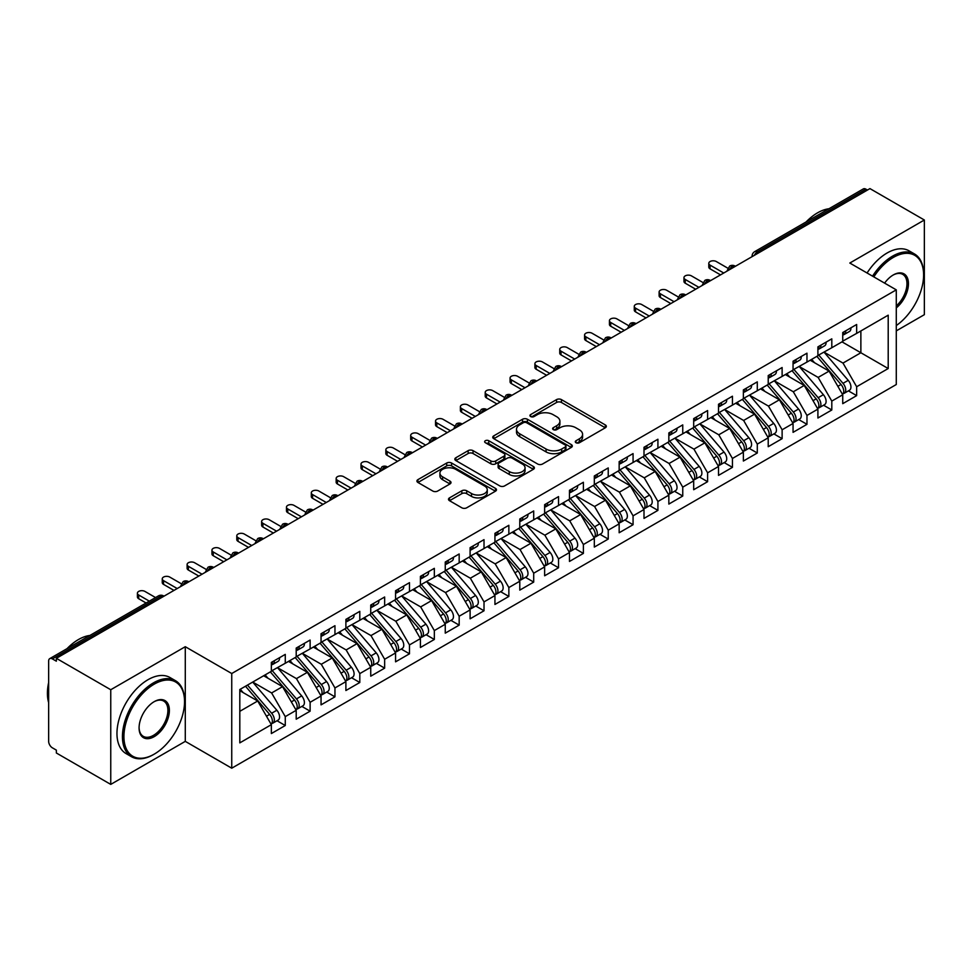 <?xml version="1.0" encoding="UTF-8"?>
<svg xmlns="http://www.w3.org/2000/svg" width="973" height="973" viewBox="0 0 973 973"><rect width="100%" height="100%" fill="white"/><g stroke="black" fill="none" stroke-linecap="round" stroke-linejoin="round"><path stroke-width="1.46" d="M576.004 442.727A2.408 1.399 0 0 0 579.422 442.727L605.328 427.767A3.454 1.995 0 0 0 606.337 426.356A3.454 1.995 0 0 0 605.328 424.946L561.433 399.611A3.454 1.995 0 0 0 556.556 399.611L530.65 414.571A2.408 1.399 0 0 0 529.944 415.556A2.408 1.399 0 0 0 530.65 416.541A2.408 1.399 0 0 0 534.068 416.541L537.412 414.607A11.031 6.373 0 0 1 553.017 414.607L556.678 416.712A11.031 6.373 0 0 1 559.913 421.224A11.031 6.373 0 0 1 556.678 425.724L553.321 427.658A2.408 1.399 0 0 0 552.615 428.643A2.408 1.399 0 0 0 553.321 429.628A2.408 1.399 0 0 0 556.738 429.628L560.095 427.694A11.031 6.373 0 0 1 575.7 427.694L579.361 429.811A11.031 6.373 0 0 1 582.584 434.311A11.031 6.373 0 0 1 579.361 438.823L576.004 440.757A2.408 1.399 0 0 0 575.298 441.742A2.408 1.399 0 0 0 576.004 442.727L576.004 440.757M449.514 497.872A3.454 1.995 0 0 0 448.492 499.283A3.454 1.995 0 0 0 449.514 500.694L461.822 507.797A3.454 1.995 0 0 0 466.699 507.797L495.476 491.183A3.454 1.995 0 0 0 496.485 489.784A3.454 1.995 0 0 0 495.476 488.373L451.581 463.026A3.454 1.995 0 0 0 446.704 463.026L417.928 479.64A3.454 1.995 0 0 0 416.918 481.051A3.454 1.995 0 0 0 417.928 482.462L432.803 491.049A3.454 1.995 0 0 0 437.68 491.049L450 483.934A3.454 1.995 0 0 0 451.01 482.535A3.454 1.995 0 0 0 450 481.124L442.618 476.867A9.219 5.327 0 0 1 439.918 473.097A9.219 5.327 0 0 1 445.61 468.183A9.219 5.327 0 0 1 455.668 469.327L484.566 486.014A9.219 5.327 0 0 1 487.266 489.784A9.219 5.327 0 0 1 481.562 494.698A9.219 5.327 0 0 1 471.516 493.542L466.699 490.769A3.454 1.995 0 0 0 461.822 490.769L449.514 497.872L449.514 500.694M896.279 330.881L924.35 314.68L924.35 220.007L869.947 188.604L56.349 658.32L56.349 661.19L52.372 658.903A5.266 3.041 -120 0 0 49.745 658.636A5.266 3.041 -120 0 0 48.65 661.056L48.65 741.365A5.266 3.041 -120 0 0 52.372 747.823L56.349 750.122L56.349 752.993L110.752 784.396L185.284 741.365L231.744 768.196L231.744 673.523L185.284 646.704L110.752 689.735L56.349 658.32M924.35 220.007L849.818 263.038L896.279 289.857L231.744 673.523M537.655 464.012A3.454 1.995 0 0 0 542.533 464.012L571.309 447.41A3.454 1.995 0 0 0 572.319 445.999A3.454 1.995 0 0 0 571.309 444.588L527.415 419.254A3.454 1.995 0 0 0 522.537 419.254L493.761 435.855A3.454 1.995 0 0 0 492.752 437.266A3.454 1.995 0 0 0 493.761 438.677L537.655 464.012M486.318 443.25A2.408 1.399 0 0 1 488.762 443.591L488.762 440.72L533.386 466.481A3.454 1.995 0 0 1 534.396 467.891A3.454 1.995 0 0 1 533.386 469.302L504.622 485.904A3.454 1.995 0 0 1 499.745 485.904L455.851 460.57L455.851 457.748A3.454 1.995 0 0 0 454.841 459.159A3.454 1.995 0 0 0 455.851 460.57M455.851 457.748L468.159 450.645A3.454 1.995 0 0 1 473.036 450.645L490.842 460.922A3.454 1.995 0 0 0 495.719 460.922L503.88 456.203A3.454 1.995 0 0 0 504.89 454.792A3.454 1.995 0 0 0 503.88 453.394L485.357 442.691A2.408 1.399 0 0 1 484.651 441.706A2.408 1.399 0 0 1 486.135 440.416A2.408 1.399 0 0 1 488.762 440.72M231.744 768.196L896.279 384.53L896.279 289.857M841.998 341.851L888.203 368.536L888.203 315.179L856.654 333.386L856.654 324.496L842.74 332.535L842.74 341.426L831.806 347.738L831.806 338.847L817.904 346.875L817.904 355.765L806.97 362.078L806.97 353.187L793.056 361.214L793.056 370.105L782.122 376.417L782.122 367.526L768.22 375.554L768.22 384.457L757.286 390.757L757.286 381.866L743.372 389.905L743.372 398.796L732.438 405.109L732.438 396.218L718.524 404.245L718.524 413.136L707.602 419.448L707.602 410.557L693.688 418.585L693.688 427.475L682.754 433.788L682.754 424.897L668.84 432.924L668.84 441.827L657.918 448.127L657.918 439.237L644.004 447.276L644.004 456.167L633.07 462.479L633.07 453.588L619.156 461.616L619.156 470.506L608.234 476.819L608.234 467.928L594.321 475.955L594.321 484.846L583.386 491.158L583.386 482.267L569.473 490.295L569.473 499.198L558.538 505.498L558.538 496.607L544.637 504.646L544.637 513.537L533.703 519.85L533.703 510.959L519.789 518.986L519.789 527.877L508.855 534.189L508.855 525.298L494.941 533.326L494.941 542.216L484.019 548.529L484.019 539.638L470.105 547.665L470.105 556.568L459.171 562.88L459.171 553.978L445.257 562.017L445.257 570.908L434.335 577.22L434.335 568.329L420.421 576.357L420.421 585.247L409.487 591.56L409.487 582.669L395.573 590.696L395.573 599.587L384.651 605.899L384.651 597.008L370.737 605.048L370.737 613.939L359.803 620.251L359.803 611.348L345.889 619.387L345.889 628.278L334.955 634.591L334.955 625.7L321.054 633.727L321.054 642.618L310.119 648.93L310.119 640.039L296.206 648.067L296.206 656.957L285.271 663.27L285.271 654.379L271.358 662.418L271.358 671.309L239.808 689.516L239.808 742.873L271.358 724.666L257.699 700.998L239.808 690.672M888.203 368.536L856.654 386.743L842.995 363.087L824.107 352.177M848.395 390.866L856.654 395.634L856.654 386.743M856.654 395.634L842.74 403.673L842.74 394.783L831.806 401.095L818.147 377.427L799.271 366.529L823.389 394.697L818.171 397.702A7.03 4.062 60 0 1 820.884 404.379A7.03 4.062 60 0 1 819.424 407.602A7.03 4.062 60 0 1 818.293 407.918M823.559 405.218L831.806 409.986L831.806 401.095M831.806 409.986L817.904 418.013L817.904 409.122L806.97 415.435L793.311 391.766L774.423 380.869M798.711 419.558L806.97 424.325L806.97 415.435M806.97 424.325L793.056 432.353L793.056 423.462L782.122 429.774L768.463 406.106L749.587 395.208L773.705 423.377L768.488 426.393A7.03 4.062 60 0 1 771.2 433.07A7.03 4.062 60 0 1 769.74 436.281A7.03 4.062 60 0 1 768.609 436.609M773.863 433.897L782.122 438.665L782.122 429.774M782.122 438.665L768.22 446.704L768.22 437.801L757.286 444.114L743.615 420.458L724.739 409.548M749.028 448.249L757.286 453.004L757.286 444.114M757.286 453.004L743.372 461.044L743.372 452.153L732.438 458.465L718.779 434.797L699.903 423.9L724.009 452.068L718.804 455.072A7.03 4.062 60 0 1 721.516 461.749A7.03 4.062 60 0 1 720.056 464.972A7.03 4.062 60 0 1 718.913 465.301M724.18 462.589L732.438 467.356L732.438 458.465M732.438 467.356L718.524 475.383L718.524 466.493L707.602 472.805L693.931 449.137L675.055 438.239M699.344 476.928L707.602 481.696L707.602 472.805M707.602 481.696L693.688 489.723L693.688 480.832L682.754 487.145L669.096 463.476L650.207 452.579M674.496 491.268L682.754 496.035L682.754 487.145M682.754 496.035L668.84 504.075L668.84 495.172L657.918 501.484L644.248 477.828L625.371 466.918M649.66 505.619L657.918 510.387L657.918 501.484M657.918 510.387L644.004 518.414L644.004 509.524L633.07 515.836L619.412 492.168L600.523 481.27L624.642 509.438L619.424 512.443A7.03 4.062 60 0 1 622.136 519.12A7.03 4.062 60 0 1 620.689 522.343A7.03 4.062 60 0 1 619.546 522.671M624.812 519.959L633.07 524.727L633.07 515.836M633.07 524.727L619.156 532.754L619.156 523.863L608.234 530.176L594.564 506.507L575.688 495.61M599.976 534.299L608.234 539.066L608.234 530.176M608.234 539.066L594.321 547.094L594.321 538.203L583.386 544.515L569.728 520.847L550.84 509.949L574.958 538.118L569.74 541.134A7.03 4.062 60 0 1 572.452 547.811A7.03 4.062 60 0 1 571.005 551.022A7.03 4.062 60 0 1 569.862 551.35M575.128 548.638L583.386 553.406L583.386 544.515M583.386 553.406L569.473 561.445L569.473 552.555L558.538 558.855L544.88 535.199L526.004 524.289M550.292 562.99L558.538 567.758L558.538 558.855M558.538 567.758L544.637 575.785L544.637 566.894L533.703 573.206L520.032 549.538L501.156 538.641M525.444 577.33L533.703 582.097L533.703 573.206M533.703 582.097L519.789 590.125L519.789 581.234L508.855 587.546L495.196 563.878L476.32 552.98M500.596 591.669L508.855 596.437L508.855 587.546M508.855 596.437L494.941 604.464L494.941 595.573L484.019 601.886L470.348 578.217L451.472 567.32M475.761 606.009L484.019 610.776L484.019 601.886M484.019 610.776L470.105 618.816L470.105 609.925L459.171 616.225L445.512 592.569L426.624 581.659L450.742 609.828L445.525 612.844A7.03 4.062 60 0 1 448.237 619.521A7.03 4.062 60 0 1 446.789 622.744A7.03 4.062 60 0 1 445.646 623.061M450.913 620.36L459.171 625.128L459.171 616.225M459.171 625.128L445.257 633.155L445.257 624.265L434.335 630.577L420.664 606.909L401.788 596.011M426.077 634.7L434.335 639.468L434.335 630.577M434.335 639.468L420.421 647.495L420.421 638.604L409.487 644.917L395.829 621.248L376.94 610.351L401.058 638.519L395.841 641.535A7.03 4.062 60 0 1 398.553 648.213A7.03 4.062 60 0 1 397.106 651.424A7.03 4.062 60 0 1 395.962 651.752M401.229 649.04L409.487 653.807L409.487 644.917M409.487 653.807L395.573 661.835L395.573 652.944L384.651 659.256L370.981 635.588L352.104 624.69M376.393 663.379L384.651 668.147L384.651 659.256M384.651 668.147L370.737 676.186L370.737 667.296L359.803 673.596L346.145 649.94L327.256 639.03M351.545 677.731L359.803 682.499L359.803 673.596M359.803 682.499L345.889 690.526L345.889 681.635L334.955 687.947L321.297 664.279L302.421 653.382M326.709 692.071L334.955 696.838L334.955 687.947M334.955 696.838L321.054 704.866L321.054 695.975L310.119 702.287L296.449 678.619L277.573 667.721L301.691 695.89L296.473 698.906A7.03 4.062 60 0 1 299.185 705.583A7.03 4.062 60 0 1 297.726 708.794A7.03 4.062 60 0 1 296.595 709.122M301.861 706.41L310.119 711.178L310.119 702.287M310.119 711.178L296.206 719.205L296.206 710.314L285.271 716.627L271.613 692.958L252.737 682.061M277.013 720.75L285.271 725.517L285.271 716.627M285.271 725.517L271.358 733.557L271.358 724.666M271.358 671.017L285.271 663.27M239.808 711.324L257.699 700.998M296.206 656.678L310.119 648.93M271.613 692.958L282.547 686.658L263.659 675.749M296.206 710.314L282.547 686.658M321.054 642.338L334.955 634.591M296.449 678.619L307.383 672.307L288.507 661.409M321.054 695.975L307.383 672.307M345.889 627.986L359.803 620.251M321.297 664.279L332.231 657.967L313.342 647.069M345.889 681.635L332.231 657.967M370.737 613.647L384.651 605.899M346.145 649.94L357.067 643.627L338.19 632.73M370.737 667.296L357.067 643.627M395.573 599.307L409.487 591.56M370.981 635.588L381.915 629.288L363.026 618.378M395.573 652.944L381.915 629.288M420.421 584.968L434.335 577.22M395.829 621.248L406.75 614.936L387.874 604.038M420.421 638.604L406.75 614.936M445.257 570.616L459.171 562.88M420.664 606.909L431.598 600.596L412.722 589.699M445.257 624.265L431.598 600.596M470.105 556.276L484.019 548.529M445.512 592.569L456.446 586.257L437.558 575.347M470.105 609.925L456.446 586.257M494.941 541.937L508.855 534.189M470.348 578.217L481.282 571.905L462.406 561.007M494.941 595.573L481.282 571.905M519.789 527.597L533.703 519.85M495.196 563.878L506.13 557.565L487.242 546.668M519.789 581.234L506.13 557.565M544.637 513.245L558.538 505.498M520.032 549.538L530.966 543.226L512.09 532.328M544.637 566.894L530.966 543.226M569.473 498.906L583.386 491.158M544.88 535.199L555.814 528.886L536.926 517.977M569.473 552.555L555.814 528.886M594.321 484.566L608.234 476.819M569.728 520.847L580.65 514.535L561.774 503.637M594.321 538.203L580.65 514.535M619.156 470.227L633.07 462.479M594.564 506.507L605.498 500.195L586.61 489.297M619.156 523.863L605.498 500.195M644.004 455.875L657.918 448.127M619.412 492.168L630.334 485.855L611.458 474.958M644.004 509.524L630.334 485.855M668.84 441.535L682.754 433.788M644.248 477.828L655.182 471.516L636.306 460.606M668.84 495.172L655.182 471.516M693.688 427.196L707.602 419.448M669.096 463.476L680.018 457.164L661.141 446.266M693.688 480.832L680.018 457.164M718.524 412.856L732.438 405.109M693.931 449.137L704.866 442.824L685.989 431.927M718.524 466.493L704.866 442.824M743.372 398.504L757.286 390.757M718.779 434.797L729.714 428.485L710.825 417.587M743.372 452.153L729.714 428.485M768.22 384.165L782.122 376.417M743.615 420.458L754.549 414.145L735.673 403.236M768.22 437.801L754.549 414.145M793.056 369.825L806.97 362.078M768.463 406.106L779.397 399.794L760.509 388.896M793.056 423.462L779.397 399.794M817.904 355.473L831.806 347.738M793.311 391.766L804.233 385.454L785.357 374.556M817.904 409.122L804.233 385.454M867.466 190.039L865.97 189.176L757.347 251.885L758.831 252.749M754.367 255.327A5.266 3.041 120 0 1 757.347 251.885A5.266 3.041 60 0 0 754.707 251.63L863.331 188.908A5.266 3.041 60 0 1 865.97 189.176M842.74 341.134L856.654 333.386M842.995 363.087L860.874 352.749L860.874 330.954L888.203 315.179M818.147 377.427L829.081 371.114L810.193 360.217M842.74 394.783L829.081 371.114M110.752 689.735L110.752 784.396M185.284 741.365L185.284 646.704M733.873 267.161L732.377 266.298A5.266 3.041 -120 0 0 729.75 266.043A5.266 3.041 -120 0 0 729.677 266.079L727.232 270.53A5.266 3.041 0 0 0 727.281 270.968L727.232 270.53M709.025 281.501L707.541 280.65A5.266 3.041 -120 0 0 704.902 280.382A5.266 3.041 -120 0 0 704.841 280.419L702.384 284.87A5.266 3.041 0 0 0 702.445 285.308M684.189 295.853L682.693 294.989A5.266 3.041 -120 0 0 680.054 294.722A5.266 3.041 -120 0 0 679.993 294.77L677.549 299.222A5.266 3.041 0 0 0 677.597 299.648M659.341 310.192L657.857 309.329A5.266 3.041 -120 0 0 655.218 309.073A5.266 3.041 -120 0 0 655.157 309.11L652.701 313.561A5.266 3.041 0 0 0 652.761 313.999M634.505 324.532L633.009 323.668A5.266 3.041 -120 0 0 630.37 323.413A5.266 3.041 -120 0 0 630.309 323.45L627.865 327.901A5.266 3.041 0 0 0 627.913 328.339M609.657 338.872L608.161 338.02A5.266 3.041 -120 0 0 605.534 337.753A5.266 3.041 -120 0 0 605.474 337.789L603.017 342.241A5.266 3.041 0 0 0 603.078 342.678M584.809 353.223L583.326 352.36A5.266 3.041 -120 0 0 580.686 352.092A5.266 3.041 -120 0 0 580.626 352.141L578.181 356.592A5.266 3.041 0 0 0 578.23 357.018L578.181 356.592M559.974 367.563L558.478 366.699A5.266 3.041 -120 0 0 555.851 366.444A5.266 3.041 -120 0 0 555.79 366.48L553.333 370.932A5.266 3.041 0 0 0 553.382 371.37M535.126 381.903L533.642 381.039A5.266 3.041 -120 0 0 531.003 380.784A5.266 3.041 -120 0 0 530.942 380.82L528.485 385.272A5.266 3.041 0 0 0 528.546 385.709M510.29 396.242L508.794 395.391A5.266 3.041 -120 0 0 506.167 395.123A5.266 3.041 -120 0 0 506.094 395.16L503.649 399.623A5.266 3.041 0 0 0 503.698 400.049M485.442 410.594L483.958 409.73A5.266 3.041 -120 0 0 481.319 409.475A5.266 3.041 -120 0 0 481.258 409.511L478.801 413.963A5.266 3.041 0 0 0 478.862 414.389M460.606 424.933L459.11 424.07A5.266 3.041 -120 0 0 456.471 423.814A5.266 3.041 -120 0 0 456.41 423.851L453.965 428.302A5.266 3.041 0 0 0 454.014 428.74M435.758 439.273L434.274 438.409A5.266 3.041 -120 0 0 431.635 438.154A5.266 3.041 -120 0 0 431.574 438.191L429.117 442.642A5.266 3.041 0 0 0 429.178 443.08M410.922 453.613L409.426 452.761A5.266 3.041 -120 0 0 406.787 452.494A5.266 3.041 -120 0 0 406.726 452.53L404.281 456.994A5.266 3.041 0 0 0 404.33 457.419M386.074 467.964L384.578 467.101A5.266 3.041 -120 0 0 381.951 466.845A5.266 3.041 -120 0 0 381.89 466.882L379.434 471.333A5.266 3.041 0 0 0 379.494 471.759M361.226 482.304L359.742 481.44A5.266 3.041 -120 0 0 357.103 481.185A5.266 3.041 -120 0 0 357.042 481.221L354.598 485.673A5.266 3.041 0 0 0 354.646 486.111M336.39 496.644L334.894 495.792A5.266 3.041 -120 0 0 332.267 495.525A5.266 3.041 -120 0 0 332.207 495.561L329.75 500.013A5.266 3.041 0 0 0 329.798 500.45M311.542 510.995L310.059 510.132A5.266 3.041 -120 0 0 307.419 509.864A5.266 3.041 -120 0 0 307.359 509.901L304.914 514.364A5.266 3.041 0 0 0 304.963 514.79M286.707 525.335L285.211 524.471A5.266 3.041 -120 0 0 282.584 524.216A5.266 3.041 -120 0 0 282.523 524.252L280.066 528.704A5.266 3.041 0 0 0 280.115 529.13M261.859 539.674L260.375 538.811A5.266 3.041 -120 0 0 257.736 538.556A5.266 3.041 -120 0 0 257.675 538.592L255.218 543.043A5.266 3.041 0 0 0 255.279 543.481M237.023 554.014L235.527 553.163A5.266 3.041 -120 0 0 232.888 552.895A5.266 3.041 -120 0 0 232.827 552.932L230.382 557.383A5.266 3.041 0 0 0 230.431 557.821M212.175 568.366L210.691 567.502A5.266 3.041 -120 0 0 208.052 567.235A5.266 3.041 -120 0 0 207.991 567.271L205.534 571.735A5.266 3.041 0 0 0 205.595 572.16M187.339 582.705L185.843 581.842A5.266 3.041 -120 0 0 183.204 581.586A5.266 3.041 -120 0 0 183.143 581.623L180.698 586.074A5.266 3.041 0 0 0 180.747 586.5M576.965 443.068L579.361 441.681A11.031 6.373 0 0 0 582.584 437.181L582.584 434.311M559.913 421.224L559.913 424.082A11.031 6.373 0 0 1 556.678 428.594L554.294 429.969M605.279 427.792L561.433 402.481A3.454 1.995 0 0 0 556.556 402.481L531.611 416.882M571.26 447.434L527.415 422.112A3.454 1.995 0 0 0 522.537 422.112L493.81 438.701M565.216 446.984A2.408 1.399 0 0 0 565.921 445.999A2.408 1.399 0 0 0 565.216 445.014L526.685 422.769A2.408 1.399 0 0 0 523.267 422.769L519.74 424.812A11.031 6.373 0 0 0 516.505 429.312A11.031 6.373 0 0 0 519.74 433.824L546.072 449.027A11.031 6.373 0 0 0 561.676 449.027L565.216 446.984L565.216 449.854A2.408 1.399 0 0 0 565.921 448.869L565.921 445.999M516.505 429.312L516.505 432.182A11.031 6.373 0 0 0 519.74 436.682L519.74 433.824M565.216 449.854L561.676 451.898A11.031 6.373 0 0 1 546.072 451.898L519.74 436.682M455.899 460.594L468.159 453.515L468.159 450.645M504.89 454.792L504.89 457.663A3.454 1.995 0 0 1 503.88 459.074L495.719 463.793A3.454 1.995 0 0 1 490.842 463.793L473.036 453.515A3.454 1.995 0 0 0 468.159 453.515M488.762 443.591L533.35 469.327M509.317 471.589A9.219 5.327 0 0 0 519.363 472.744A9.219 5.327 0 0 0 525.055 467.818A9.219 5.327 0 0 0 522.355 464.048L512.175 458.174A3.454 1.995 0 0 0 507.298 458.174L499.125 462.893A3.454 1.995 0 0 0 498.115 464.303A3.454 1.995 0 0 0 499.125 465.702L509.317 471.589L509.317 474.459A9.219 5.327 0 0 0 519.363 475.602A9.219 5.327 0 0 0 525.055 470.689L525.055 467.818M498.115 464.303L498.115 467.162A3.454 1.995 0 0 0 499.125 468.572L499.125 465.702M509.317 474.459L499.125 468.572M487.266 489.784L487.266 492.654A9.219 5.327 0 0 1 481.562 497.568A9.219 5.327 0 0 1 471.516 496.412L466.699 493.639A3.454 1.995 0 0 0 461.822 493.639L449.55 500.718M439.918 473.097L439.918 475.967A9.219 5.327 0 0 0 442.618 479.738L442.618 476.867M449.952 483.97L442.618 479.738M495.427 491.219L451.581 465.897A3.454 1.995 0 0 0 446.704 465.897L417.976 482.486M818.865 355.206L843.007 383.362A7.03 4.062 60 0 1 845.719 390.039A7.03 4.062 60 0 1 844.272 393.25L849.49 390.246A7.03 4.062 -120 0 0 850.937 387.023A7.03 4.062 -120 0 0 848.225 380.346L824.082 352.202M844.272 393.25A7.03 4.062 60 0 1 843.129 393.579M816.87 356.361L841.025 384.505A7.03 4.062 60 0 1 843.737 391.182A7.03 4.062 60 0 1 842.46 394.284M814.523 362.71L811.652 359.365M842.74 335.259A7.03 4.062 -120 0 0 843.737 332.389A7.03 4.062 -120 0 0 843.725 331.963M843.129 334.785A7.03 4.062 -120 0 0 844.272 334.457A7.03 4.062 -120 0 0 845.719 331.246A7.03 4.062 -120 0 0 845.707 330.82M850.925 327.804A7.03 4.062 60 0 1 850.937 328.229A7.03 4.062 60 0 1 849.49 331.452L844.272 334.457M727.792 268.171L716.298 261.53A4.391 2.53 -0 0 0 711.506 260.983A4.391 2.53 -0 0 0 708.794 263.33A4.391 2.53 -0 0 0 710.083 265.118L710.083 268.852A4.391 2.53 180 0 1 708.794 267.052L708.794 263.33M720.519 274.873L710.083 268.852M723.742 273.012L710.083 265.118M819.424 407.602L824.642 404.586A7.03 4.062 -120 0 0 826.101 401.375A7.03 4.062 -120 0 0 823.389 394.697M792.034 370.701L816.177 398.857A7.03 4.062 60 0 1 818.889 405.534A7.03 4.062 60 0 1 817.612 408.636M789.675 377.05L786.816 373.717M794.017 369.558L818.171 397.702M769.181 383.897L793.323 412.041A7.03 4.062 60 0 1 796.036 418.731A7.03 4.062 60 0 1 794.588 421.941L799.794 418.925A7.03 4.062 -120 0 0 801.253 415.714A7.03 4.062 -120 0 0 798.541 409.037L774.399 380.881M794.588 421.941A7.03 4.062 60 0 1 793.445 422.27M767.186 385.04L791.341 413.197A7.03 4.062 60 0 1 794.053 419.874A7.03 4.062 60 0 1 792.776 422.975M764.839 391.389L761.968 388.057M769.74 436.281L774.958 433.277A7.03 4.062 -120 0 0 776.418 430.054A7.03 4.062 -120 0 0 773.705 423.377M742.35 399.392L766.493 427.536A7.03 4.062 60 0 1 769.205 434.213A7.03 4.062 60 0 1 767.928 437.315M739.991 405.741L737.133 402.396M744.333 398.237L768.488 426.393M719.497 412.576L743.64 440.733A7.03 4.062 60 0 1 746.352 447.41A7.03 4.062 60 0 1 744.892 450.633L750.11 447.616A7.03 4.062 -120 0 0 751.57 444.393A7.03 4.062 -120 0 0 748.857 437.716L724.703 409.572M744.892 450.633A7.03 4.062 60 0 1 743.761 450.949M717.502 413.732L741.657 441.876A7.03 4.062 60 0 1 744.369 448.553A7.03 4.062 60 0 1 743.092 451.654M715.155 420.081L712.285 416.736M817.904 349.599A7.03 4.062 -120 0 0 818.889 346.741A7.03 4.062 -120 0 0 818.877 346.303M818.293 349.125A7.03 4.062 -120 0 0 819.424 348.808A7.03 4.062 -120 0 0 820.884 345.585A7.03 4.062 -120 0 0 820.871 345.16M826.089 342.143A7.03 4.062 60 0 1 826.101 342.581A7.03 4.062 60 0 1 824.642 345.792L819.424 348.808M702.944 282.511L691.45 275.882A4.391 2.53 -0 0 0 686.67 275.323A4.391 2.53 -0 0 0 683.958 277.67A4.391 2.53 -0 0 0 685.235 279.458L685.235 283.192A4.391 2.53 180 0 1 683.958 281.404L683.958 277.67M695.671 289.212L685.235 283.192M698.906 287.351L685.235 279.458M793.056 363.951A7.03 4.062 -120 0 0 794.053 361.08A7.03 4.062 -120 0 0 794.041 360.655M793.445 363.476A7.03 4.062 -120 0 0 794.588 363.148A7.03 4.062 -120 0 0 796.036 359.937A7.03 4.062 -120 0 0 796.023 359.499M801.241 356.495A7.03 4.062 60 0 1 801.253 356.921A7.03 4.062 60 0 1 799.794 360.132L794.588 363.148M678.108 296.862L666.614 290.222A4.391 2.53 -0 0 0 661.822 289.674A4.391 2.53 -0 0 0 659.11 292.009A4.391 2.53 -0 0 0 660.399 293.81L660.399 297.531A4.391 2.53 180 0 1 659.11 295.743L659.11 292.009M670.835 303.564L660.399 297.531M674.058 301.691L660.399 293.81M768.22 378.29A7.03 4.062 -120 0 0 769.205 375.42A7.03 4.062 -120 0 0 769.193 374.994M768.609 377.816A7.03 4.062 -120 0 0 769.74 377.488A7.03 4.062 -120 0 0 771.2 374.277A7.03 4.062 -120 0 0 771.188 373.851M776.393 370.835A7.03 4.062 60 0 1 776.418 371.26A7.03 4.062 60 0 1 774.958 374.483L769.74 377.488M653.26 311.202L641.766 304.561A4.391 2.53 -0 0 0 636.974 304.014A4.391 2.53 -0 0 0 634.274 306.361A4.391 2.53 -0 0 0 635.551 308.149L635.551 311.883A4.391 2.53 180 0 1 634.274 310.083L634.274 306.361M645.987 317.903L635.551 311.883M649.222 316.03L635.551 308.149M743.372 392.63A7.03 4.062 -120 0 0 744.369 389.759A7.03 4.062 -120 0 0 744.357 389.334M743.761 392.155A7.03 4.062 -120 0 0 744.892 391.839A7.03 4.062 -120 0 0 746.352 388.616A7.03 4.062 -120 0 0 746.34 388.191M751.557 385.174A7.03 4.062 60 0 1 751.57 385.6A7.03 4.062 60 0 1 750.11 388.823L744.892 391.839M628.424 325.541L616.918 318.901A4.391 2.53 -0 0 0 612.139 318.353A4.391 2.53 -0 0 0 609.426 320.701A4.391 2.53 -0 0 0 610.716 322.489L610.716 326.223A4.391 2.53 180 0 1 609.426 324.423L609.426 320.701M621.151 332.243L610.716 326.223M624.374 330.382L610.716 322.489M896.279 325.554A42.861 24.751 120 0 0 923.608 274.945A42.861 24.751 120 0 0 893.299 257.444A42.861 24.751 120 0 0 873.815 276.891M872.538 276.15A43.919 25.359 -60 0 1 892.557 256.154A43.919 25.359 -60 0 1 914.511 253.977A43.919 25.359 -60 0 1 923.608 274.082A43.919 25.359 -60 0 1 923.608 274.52M884.603 283.119A21.43 12.369 -60 0 1 893.299 274.945L893.299 274.945A21.43 12.369 -60 0 1 908.381 282.012A21.43 12.369 -60 0 1 896.279 307.882M806.094 221.966A43.919 25.359 -60 0 1 817.527 212.844A43.919 25.359 -60 0 1 828.96 208.757M867.077 272.999A43.919 25.359 -60 0 1 887.084 253.004A43.919 25.359 -60 0 1 909.05 250.827L914.511 253.977M896.279 305.936A20.372 11.761 120 0 0 906.471 288.288A20.372 11.761 120 0 0 902.737 274.362A20.372 11.761 120 0 0 892.922 275.164M153.491 754.562L154.233 754.136A42.861 24.751 120 0 0 184.542 701.642A42.861 24.751 120 0 0 154.233 684.141A42.861 24.751 120 0 0 123.924 736.634A42.861 24.751 120 0 0 154.233 754.136L153.491 754.562A43.919 25.359 -60 0 1 131.525 756.739A43.919 25.359 -60 0 1 124.799 721.552A43.919 25.359 -60 0 1 153.491 682.851A43.919 25.359 -60 0 1 175.444 680.674A43.919 25.359 -60 0 1 184.542 700.779A43.919 25.359 -60 0 1 184.542 701.217M154.233 736.634A21.43 12.369 -60 0 1 139.078 727.889A21.43 12.369 -60 0 1 154.233 701.642L154.233 701.642A21.43 12.369 -60 0 1 169.387 710.387A21.43 12.369 -60 0 1 154.233 736.634M139.078 727.451A20.372 11.761 120 0 0 143.299 736.354A20.372 11.761 120 0 0 153.491 735.345A20.372 11.761 120 0 0 166.797 717.393A20.372 11.761 120 0 0 163.671 701.059A20.372 11.761 120 0 0 153.856 701.861M67.028 648.663A43.919 25.359 -60 0 1 78.46 639.541A43.919 25.359 -60 0 1 89.893 635.454M131.525 756.739L126.064 753.589A43.919 25.359 -60 0 1 119.326 718.39A43.919 25.359 -60 0 1 148.018 679.701A43.919 25.359 -60 0 1 169.983 677.524L175.444 680.674M48.65 702.64A43.919 25.359 -60 0 1 48.65 682.56M720.056 464.972L725.274 461.956A7.03 4.062 -120 0 0 726.722 458.745A7.03 4.062 -120 0 0 724.009 452.068M692.667 428.071L716.809 456.228A7.03 4.062 60 0 1 719.521 462.905A7.03 4.062 60 0 1 718.244 466.006M690.307 434.42L687.449 431.088M694.649 426.928L718.804 455.072M718.524 406.969A7.03 4.062 -120 0 0 719.521 404.111A7.03 4.062 -120 0 0 719.509 403.673M718.913 406.507A7.03 4.062 -120 0 0 720.056 406.179A7.03 4.062 -120 0 0 721.516 402.956A7.03 4.062 -120 0 0 721.492 402.53M726.709 399.514A7.03 4.062 60 0 1 726.722 399.952A7.03 4.062 60 0 1 725.274 403.163L720.056 406.179M603.576 339.881L592.083 333.252A4.391 2.53 -0 0 0 587.291 332.693A4.391 2.53 -0 0 0 584.578 335.04A4.391 2.53 -0 0 0 585.868 336.828L585.868 340.562A4.391 2.53 180 0 1 584.578 338.774L584.578 335.04M596.303 346.583L585.868 340.562M599.538 344.722L585.868 336.828M669.801 441.268L693.956 469.412A7.03 4.062 60 0 1 696.668 476.101A7.03 4.062 60 0 1 695.209 479.312L700.426 476.296A7.03 4.062 -120 0 0 701.886 473.085A7.03 4.062 -120 0 0 699.173 466.408L675.019 438.251M695.209 479.312A7.03 4.062 60 0 1 694.077 479.64M667.819 442.411L691.973 470.567A7.03 4.062 60 0 1 694.686 477.244A7.03 4.062 60 0 1 693.408 480.346M665.459 448.76L662.601 445.427M644.965 455.607L669.108 483.763A7.03 4.062 60 0 1 671.82 490.441A7.03 4.062 60 0 1 670.373 493.652L675.59 490.647A7.03 4.062 -120 0 0 677.038 487.424A7.03 4.062 -120 0 0 674.325 480.747L650.183 452.603M670.373 493.652A7.03 4.062 60 0 1 669.229 493.98M642.971 456.763L667.125 484.907A7.03 4.062 60 0 1 669.838 491.584A7.03 4.062 60 0 1 668.56 494.685M640.623 463.112L637.765 459.767M620.117 469.947L644.272 498.103A7.03 4.062 60 0 1 646.984 504.78A7.03 4.062 60 0 1 645.525 508.003L650.742 504.987A7.03 4.062 -120 0 0 652.202 501.764A7.03 4.062 -120 0 0 649.49 495.087L625.335 466.943M645.525 508.003A7.03 4.062 60 0 1 644.394 508.32M618.135 471.102L642.277 499.246A7.03 4.062 60 0 1 644.99 505.924A7.03 4.062 60 0 1 643.725 509.025M615.775 477.451L612.917 474.106M693.688 421.321A7.03 4.062 -120 0 0 694.686 418.451A7.03 4.062 -120 0 0 694.661 418.025M694.077 420.847A7.03 4.062 -120 0 0 695.209 420.518A7.03 4.062 -120 0 0 696.668 417.308A7.03 4.062 -120 0 0 696.656 416.87M701.874 413.866A7.03 4.062 60 0 1 701.886 414.291A7.03 4.062 60 0 1 700.426 417.502L695.209 420.518M578.74 354.233L567.235 347.592A4.391 2.53 -0 0 0 562.455 347.045A4.391 2.53 -0 0 0 559.743 349.38A4.391 2.53 -0 0 0 561.032 351.18L561.032 354.902A4.391 2.53 180 0 1 559.743 353.114L559.743 349.38M571.467 360.934L561.032 354.902M574.69 359.061L561.032 351.18M668.84 435.661A7.03 4.062 -120 0 0 669.838 432.79A7.03 4.062 -120 0 0 669.825 432.365M669.229 435.186A7.03 4.062 -120 0 0 670.373 434.858A7.03 4.062 -120 0 0 671.82 431.647A7.03 4.062 -120 0 0 671.808 431.221M677.026 428.205A7.03 4.062 60 0 1 677.038 428.631A7.03 4.062 60 0 1 675.59 431.854L670.373 434.858M553.892 368.572L542.399 361.932A4.391 2.53 -0 0 0 537.607 361.384A4.391 2.53 -0 0 0 534.895 363.732A4.391 2.53 -0 0 0 536.184 365.52L536.184 369.254A4.391 2.53 180 0 1 534.895 367.453L534.895 363.732M546.619 375.274L536.184 369.254M549.842 373.413L536.184 365.52M644.004 450A7.03 4.062 -120 0 0 644.99 447.13A7.03 4.062 -120 0 0 644.977 446.704M644.394 449.526A7.03 4.062 -120 0 0 645.525 449.21A7.03 4.062 -120 0 0 646.984 445.987A7.03 4.062 -120 0 0 646.972 445.561M652.19 442.545A7.03 4.062 60 0 1 652.202 442.97A7.03 4.062 60 0 1 650.742 446.193L645.525 449.21M529.044 382.912L517.551 376.271A4.391 2.53 -0 0 0 512.771 375.724A4.391 2.53 -0 0 0 510.059 378.071A4.391 2.53 -0 0 0 511.348 379.859L511.348 383.593A4.391 2.53 180 0 1 510.059 381.793L510.059 378.071M521.771 389.614L511.348 383.593M525.006 387.753L511.348 379.859M620.689 522.343L625.907 519.327A7.03 4.062 -120 0 0 627.354 516.116A7.03 4.062 -120 0 0 624.642 509.438M593.287 485.442L617.441 513.598A7.03 4.062 60 0 1 620.154 520.275A7.03 4.062 60 0 1 618.877 523.377M590.939 491.791L588.069 488.458M595.281 484.299L619.424 512.443M619.156 464.352A7.03 4.062 -120 0 0 620.154 461.482A7.03 4.062 -120 0 0 620.142 461.044M619.546 463.878A7.03 4.062 -120 0 0 620.689 463.549A7.03 4.062 -120 0 0 622.136 460.326A7.03 4.062 -120 0 0 622.124 459.901M627.342 456.884A7.03 4.062 60 0 1 627.354 457.322A7.03 4.062 60 0 1 625.907 460.533L620.689 463.549M504.209 397.252L492.715 390.623A4.391 2.53 -0 0 0 487.923 390.064A4.391 2.53 -0 0 0 485.211 392.411A4.391 2.53 -0 0 0 486.5 394.199L486.5 397.933A4.391 2.53 180 0 1 485.211 396.145L485.211 392.411M496.935 403.953L486.5 397.933M500.158 402.092L486.5 394.199M570.433 498.638L594.588 526.794A7.03 4.062 60 0 1 597.3 533.472A7.03 4.062 60 0 1 595.841 536.682L601.059 533.666A7.03 4.062 -120 0 0 602.518 530.455A7.03 4.062 -120 0 0 599.806 523.778L575.651 495.622M595.841 536.682A7.03 4.062 60 0 1 594.71 537.011M568.451 499.781L592.593 527.938A7.03 4.062 60 0 1 595.306 534.615A7.03 4.062 60 0 1 594.029 537.716M566.091 506.13L563.233 502.798M594.321 478.692A7.03 4.062 -120 0 0 595.306 475.821A7.03 4.062 -120 0 0 595.294 475.396M594.71 478.217A7.03 4.062 -120 0 0 595.841 477.889A7.03 4.062 -120 0 0 597.3 474.678A7.03 4.062 -120 0 0 597.288 474.24M602.506 471.236A7.03 4.062 60 0 1 602.518 471.662A7.03 4.062 60 0 1 601.059 474.873L595.841 477.889M479.361 411.603L467.867 404.963A4.391 2.53 -0 0 0 463.087 404.415A4.391 2.53 -0 0 0 460.375 406.75A4.391 2.53 -0 0 0 461.652 408.551L461.652 412.272A4.391 2.53 180 0 1 460.375 410.484L460.375 406.75M472.087 418.305L461.652 412.272M475.323 416.432L461.652 408.551M571.005 551.022L576.223 548.018A7.03 4.062 -120 0 0 577.67 544.795A7.03 4.062 -120 0 0 574.958 538.118M543.603 514.133L567.758 542.277A7.03 4.062 60 0 1 570.47 548.954A7.03 4.062 60 0 1 569.193 552.056M541.256 520.482L538.385 517.137M545.598 512.978L569.74 541.134M569.473 493.031A7.03 4.062 -120 0 0 570.47 490.161A7.03 4.062 -120 0 0 570.458 489.735M569.862 492.557A7.03 4.062 -120 0 0 571.005 492.229A7.03 4.062 -120 0 0 572.452 489.018A7.03 4.062 -120 0 0 572.44 488.592M577.658 485.576A7.03 4.062 60 0 1 577.67 486.001A7.03 4.062 60 0 1 576.223 489.224L571.005 492.229M454.525 425.943L443.031 419.302A4.391 2.53 -0 0 0 438.239 418.755A4.391 2.53 -0 0 0 435.527 421.102A4.391 2.53 -0 0 0 436.816 422.89L436.816 426.624A4.391 2.53 180 0 1 435.527 424.824L435.527 421.102M447.252 432.644L436.816 426.624M450.475 430.784L436.816 422.89M520.75 527.317L544.904 555.474A7.03 4.062 60 0 1 547.617 562.151A7.03 4.062 60 0 1 546.157 565.374L551.375 562.358A7.03 4.062 -120 0 0 552.834 559.134A7.03 4.062 -120 0 0 550.122 552.457L525.967 524.313M546.157 565.374A7.03 4.062 60 0 1 545.026 565.69M518.767 528.473L542.91 556.617A7.03 4.062 60 0 1 545.622 563.294A7.03 4.062 60 0 1 544.345 566.408M516.408 534.822L513.549 531.477M544.637 507.371A7.03 4.062 -120 0 0 545.622 504.501A7.03 4.062 -120 0 0 545.61 504.075M545.026 506.897A7.03 4.062 -120 0 0 546.157 506.58A7.03 4.062 -120 0 0 547.617 503.357A7.03 4.062 -120 0 0 547.604 502.932M552.822 499.915A7.03 4.062 60 0 1 552.834 500.341A7.03 4.062 60 0 1 551.375 503.564L546.157 506.58M429.677 440.283L418.183 433.642A4.391 2.53 -0 0 0 413.391 433.094A4.391 2.53 -0 0 0 410.691 435.442A4.391 2.53 -0 0 0 411.968 437.23L411.968 440.964A4.391 2.53 180 0 1 410.691 439.164L410.691 435.442M422.404 446.984L411.968 440.964M425.639 445.123L411.968 437.23M495.914 541.669L520.056 569.813A7.03 4.062 60 0 1 522.769 576.49A7.03 4.062 60 0 1 521.309 579.713L526.527 576.697A7.03 4.062 -120 0 0 527.986 573.486A7.03 4.062 -120 0 0 525.274 566.809L501.119 538.653M521.309 579.713A7.03 4.062 60 0 1 520.178 580.042M493.919 542.812L518.074 570.969A7.03 4.062 60 0 1 520.786 577.646A7.03 4.062 60 0 1 519.509 580.747M491.572 549.161L488.701 545.829M519.789 521.723A7.03 4.062 -120 0 0 520.786 518.852A7.03 4.062 -120 0 0 520.774 518.414M520.178 521.248A7.03 4.062 -120 0 0 521.309 520.92A7.03 4.062 -120 0 0 522.769 517.697A7.03 4.062 -120 0 0 522.756 517.271M527.974 514.255A7.03 4.062 60 0 1 527.986 514.693A7.03 4.062 60 0 1 526.527 517.904L521.309 520.92M404.841 454.622L393.335 447.994A4.391 2.53 -0 0 0 388.555 447.434A4.391 2.53 -0 0 0 385.843 449.781A4.391 2.53 -0 0 0 387.132 451.569L387.132 455.303A4.391 2.53 180 0 1 385.843 453.515L385.843 449.781M397.568 461.324L387.132 455.303M400.791 459.463L387.132 451.569M471.066 556.009L495.221 584.165A7.03 4.062 60 0 1 497.933 590.842A7.03 4.062 60 0 1 496.473 594.053L501.691 591.037A7.03 4.062 -120 0 0 503.15 587.826A7.03 4.062 -120 0 0 500.426 581.149L476.284 552.992M496.473 594.053A7.03 4.062 60 0 1 495.33 594.381M469.083 557.152L493.226 585.308A7.03 4.062 60 0 1 495.938 591.985A7.03 4.062 60 0 1 494.661 595.087M466.724 563.501L463.866 560.168M494.941 536.062A7.03 4.062 -120 0 0 495.938 533.192A7.03 4.062 -120 0 0 495.926 532.766M495.33 535.588A7.03 4.062 -120 0 0 496.473 535.259A7.03 4.062 -120 0 0 497.933 532.049A7.03 4.062 -120 0 0 497.908 531.611M503.126 528.607A7.03 4.062 60 0 1 503.15 529.032A7.03 4.062 60 0 1 501.691 532.243L496.473 535.259M379.993 468.974L368.499 462.333A4.391 2.53 -0 0 0 363.707 461.786A4.391 2.53 -0 0 0 360.995 464.121A4.391 2.53 -0 0 0 362.284 465.921L362.284 469.643A4.391 2.53 180 0 1 360.995 467.855L360.995 464.121M372.72 475.675L362.284 469.643M375.955 473.802L362.284 465.921M446.218 570.348L470.373 598.504A7.03 4.062 60 0 1 473.085 605.182A7.03 4.062 60 0 1 471.625 608.393L476.843 605.388A7.03 4.062 -120 0 0 478.302 602.165A7.03 4.062 -120 0 0 475.59 595.488L451.436 567.344M471.625 608.393A7.03 4.062 60 0 1 470.494 608.721M444.235 571.504L468.39 599.648A7.03 4.062 60 0 1 471.102 606.325A7.03 4.062 60 0 1 469.825 609.426M441.876 577.853L439.018 574.508M470.105 550.402A7.03 4.062 -120 0 0 471.102 547.531A7.03 4.062 -120 0 0 471.09 547.106M470.494 549.927A7.03 4.062 -120 0 0 471.625 549.599A7.03 4.062 -120 0 0 473.085 546.388A7.03 4.062 -120 0 0 473.073 545.962M478.29 542.946A7.03 4.062 60 0 1 478.302 543.372A7.03 4.062 60 0 1 476.843 546.595L471.625 549.599M355.157 483.313L343.651 476.673A4.391 2.53 -0 0 0 338.872 476.125A4.391 2.53 -0 0 0 336.159 478.473A4.391 2.53 -0 0 0 337.449 480.261L337.449 483.995A4.391 2.53 180 0 1 336.159 482.194L336.159 478.473M347.884 490.015L337.449 483.995M351.107 488.154L337.449 480.261M446.789 622.744L452.007 619.728A7.03 4.062 -120 0 0 453.454 616.505A7.03 4.062 -120 0 0 450.742 609.828M419.387 585.843L443.542 613.987A7.03 4.062 60 0 1 446.254 620.665A7.03 4.062 60 0 1 444.977 623.778M417.04 592.192L414.182 588.847M421.382 584.7L445.525 612.844M445.257 564.741A7.03 4.062 -120 0 0 446.254 561.871A7.03 4.062 -120 0 0 446.242 561.445M445.646 564.267A7.03 4.062 -120 0 0 446.789 563.951A7.03 4.062 -120 0 0 448.237 560.728A7.03 4.062 -120 0 0 448.225 560.302M453.442 557.286A7.03 4.062 60 0 1 453.454 557.711A7.03 4.062 60 0 1 452.007 560.934L446.789 563.951M330.309 497.653L318.816 491.012A4.391 2.53 -0 0 0 314.024 490.465A4.391 2.53 -0 0 0 311.311 492.812A4.391 2.53 -0 0 0 312.601 494.6L312.601 498.334A4.391 2.53 180 0 1 311.311 496.534L311.311 492.812M323.036 504.355L312.601 498.334M326.271 502.494L312.601 494.6M396.534 599.04L420.689 627.184A7.03 4.062 60 0 1 423.401 633.861A7.03 4.062 60 0 1 421.941 637.084L427.159 634.068A7.03 4.062 -120 0 0 428.619 630.857A7.03 4.062 -120 0 0 425.906 624.18L401.752 596.023M421.941 637.084A7.03 4.062 60 0 1 420.81 637.412M394.551 600.183L418.694 628.339A7.03 4.062 60 0 1 421.418 635.016A7.03 4.062 60 0 1 420.141 638.118M392.192 606.532L389.334 603.199M420.421 579.093A7.03 4.062 -120 0 0 421.418 576.223A7.03 4.062 -120 0 0 421.394 575.785M420.81 578.619A7.03 4.062 -120 0 0 421.941 578.29A7.03 4.062 -120 0 0 423.401 575.067A7.03 4.062 -120 0 0 423.389 574.642M428.606 571.625A7.03 4.062 60 0 1 428.619 572.063A7.03 4.062 60 0 1 427.159 575.274L421.941 578.29M305.461 511.993L293.968 505.364A4.391 2.53 -0 0 0 289.188 504.817A4.391 2.53 -0 0 0 286.476 507.152A4.391 2.53 -0 0 0 287.765 508.952L287.765 512.674A4.391 2.53 180 0 1 286.476 510.886L286.476 507.152M298.188 518.694L287.765 512.674M301.423 516.833L287.765 508.952M397.106 651.424L402.323 648.407A7.03 4.062 -120 0 0 403.771 645.196A7.03 4.062 -120 0 0 401.058 638.519M369.704 614.522L393.858 642.679A7.03 4.062 60 0 1 396.57 649.356A7.03 4.062 60 0 1 395.293 652.457M367.356 620.871L364.486 617.539M371.698 613.379L395.841 641.535M395.573 593.433A7.03 4.062 -120 0 0 396.57 590.562A7.03 4.062 -120 0 0 396.558 590.137M395.962 592.958A7.03 4.062 -120 0 0 397.106 592.63A7.03 4.062 -120 0 0 398.553 589.419A7.03 4.062 -120 0 0 398.541 588.981M403.759 585.977A7.03 4.062 60 0 1 403.771 586.403A7.03 4.062 60 0 1 402.323 589.614L397.106 592.63M280.625 526.344L269.132 519.704A4.391 2.53 -0 0 0 264.34 519.156A4.391 2.53 -0 0 0 261.628 521.492A4.391 2.53 -0 0 0 262.917 523.292L262.917 527.013A4.391 2.53 180 0 1 261.628 525.225L261.628 521.492M273.352 533.046L262.917 527.013M276.575 531.173L262.917 523.292M346.85 627.719L371.005 655.875A7.03 4.062 60 0 1 373.717 662.552A7.03 4.062 60 0 1 372.258 665.763L377.475 662.759A7.03 4.062 -120 0 0 378.935 659.536A7.03 4.062 -120 0 0 376.223 652.859L352.068 624.715M372.258 665.763A7.03 4.062 60 0 1 371.127 666.091M344.868 628.874L369.01 657.018A7.03 4.062 60 0 1 371.722 663.695A7.03 4.062 60 0 1 370.445 666.797M342.508 635.223L339.65 631.878M370.737 607.772A7.03 4.062 -120 0 0 371.722 604.902A7.03 4.062 -120 0 0 371.71 604.476M371.127 607.298A7.03 4.062 -120 0 0 372.258 606.97A7.03 4.062 -120 0 0 373.717 603.759A7.03 4.062 -120 0 0 373.705 603.333M378.923 600.317A7.03 4.062 60 0 1 378.935 600.742A7.03 4.062 60 0 1 377.475 603.965L372.258 606.97M255.777 540.684L244.284 534.043A4.391 2.53 -0 0 0 239.504 533.496A4.391 2.53 -0 0 0 236.792 535.843A4.391 2.53 -0 0 0 238.069 537.631L238.069 541.365A4.391 2.53 180 0 1 236.792 539.565L236.792 535.843M248.504 547.385L238.069 541.365M251.739 545.525L238.069 537.631M322.014 642.071L346.157 670.215A7.03 4.062 60 0 1 348.869 676.892A7.03 4.062 60 0 1 347.422 680.115L352.64 677.099A7.03 4.062 -120 0 0 354.087 673.888A7.03 4.062 -120 0 0 351.375 667.198L327.232 639.054M347.422 680.115A7.03 4.062 60 0 1 346.279 680.431M320.02 643.214L344.174 671.358A7.03 4.062 60 0 1 346.887 678.047A7.03 4.062 60 0 1 345.61 681.149M317.672 649.563L314.802 646.23M345.889 622.112A7.03 4.062 -120 0 0 346.887 619.254A7.03 4.062 -120 0 0 346.875 618.816M346.279 621.638A7.03 4.062 -120 0 0 347.422 621.321A7.03 4.062 -120 0 0 348.869 618.098A7.03 4.062 -120 0 0 348.857 617.673M354.075 614.656A7.03 4.062 60 0 1 354.087 615.094A7.03 4.062 60 0 1 352.64 618.305L347.422 621.321M230.942 555.024L219.448 548.383A4.391 2.53 -0 0 0 214.656 547.835A4.391 2.53 -0 0 0 211.944 550.183A4.391 2.53 -0 0 0 213.233 551.971L213.233 555.705A4.391 2.53 180 0 1 211.944 553.905L211.944 550.183M223.668 561.725L213.233 555.705M226.891 559.864L213.233 551.971M297.166 656.41L321.321 684.554A7.03 4.062 60 0 1 324.033 691.231A7.03 4.062 60 0 1 322.574 694.454L327.792 691.438A7.03 4.062 -120 0 0 329.251 688.227A7.03 4.062 -120 0 0 326.539 681.55L302.384 653.394M322.574 694.454A7.03 4.062 60 0 1 321.443 694.783M295.184 657.553L319.326 685.71A7.03 4.062 60 0 1 322.039 692.387A7.03 4.062 60 0 1 320.762 695.488M292.824 663.902L289.966 660.57M321.054 636.464A7.03 4.062 -120 0 0 322.039 633.593A7.03 4.062 -120 0 0 322.027 633.155M321.443 635.989A7.03 4.062 -120 0 0 322.574 635.661A7.03 4.062 -120 0 0 324.033 632.438A7.03 4.062 -120 0 0 324.021 632.012M329.239 629.008A7.03 4.062 60 0 1 329.251 629.434A7.03 4.062 60 0 1 327.792 632.645L322.574 635.661M206.094 569.363L194.6 562.735A4.391 2.53 -0 0 0 189.82 562.187A4.391 2.53 -0 0 0 187.108 564.522A4.391 2.53 -0 0 0 188.385 566.322L188.385 570.044A4.391 2.53 180 0 1 187.108 568.256L187.108 564.522M198.82 576.065L188.385 570.044M202.056 574.204L188.385 566.322M297.726 708.794L302.944 705.79A7.03 4.062 -120 0 0 304.403 702.567A7.03 4.062 -120 0 0 301.691 695.89M270.336 671.893L294.491 700.049A7.03 4.062 60 0 1 297.203 706.726A7.03 4.062 60 0 1 295.926 709.828M267.989 678.242L265.118 674.909M272.331 670.75L296.473 698.906M296.206 650.803A7.03 4.062 -120 0 0 297.203 647.933A7.03 4.062 -120 0 0 297.191 647.507M296.595 650.329A7.03 4.062 -120 0 0 297.726 650A7.03 4.062 -120 0 0 299.185 646.79A7.03 4.062 -120 0 0 299.173 646.352M304.391 643.348A7.03 4.062 60 0 1 304.403 643.773A7.03 4.062 60 0 1 302.944 646.996L297.726 650M181.258 583.715L169.752 577.074A4.391 2.53 -0 0 0 164.972 576.527A4.391 2.53 -0 0 0 162.26 578.862A4.391 2.53 -0 0 0 163.549 580.662L163.549 584.384A4.391 2.53 180 0 1 162.26 582.596L162.26 578.862M173.985 590.416L163.549 584.384M177.208 588.543L163.549 580.662M247.483 685.089L271.637 713.245A7.03 4.062 60 0 1 274.35 719.923A7.03 4.062 60 0 1 272.89 723.134L278.108 720.129A7.03 4.062 -120 0 0 279.567 716.906A7.03 4.062 -120 0 0 276.843 710.229L252.7 682.085M272.89 723.134A7.03 4.062 60 0 1 271.747 723.462M245.5 686.245L269.643 714.389A7.03 4.062 60 0 1 272.355 721.066A7.03 4.062 60 0 1 271.078 724.167M243.141 692.594L240.282 689.249M271.358 665.143A7.03 4.062 -120 0 0 272.355 662.272A7.03 4.062 -120 0 0 272.343 661.847M271.747 664.668A7.03 4.062 -120 0 0 272.89 664.34A7.03 4.062 -120 0 0 274.35 661.129A7.03 4.062 -120 0 0 274.325 660.703M279.543 657.687A7.03 4.062 60 0 1 279.567 658.113A7.03 4.062 60 0 1 278.108 661.336L272.89 664.34M155.546 597.556L144.916 591.414A4.391 2.53 -0 0 0 140.124 590.866A4.391 2.53 -0 0 0 137.412 593.214A4.391 2.53 -0 0 0 138.701 595.002L138.701 598.736A4.391 2.53 180 0 1 137.412 596.936L137.412 593.214M146.108 603.005L138.701 598.736M149.331 601.144L138.701 595.002M162.491 597.045L160.995 596.181L52.372 658.903M164.036 596.157L163.634 595.926A5.266 3.041 120 0 0 160.995 596.181A5.266 3.041 -120 0 0 158.368 595.926L49.745 658.636M735.418 266.274L735.016 266.043A5.266 3.041 120 0 0 732.377 266.298A5.266 3.041 120 0 0 729.519 269.679M710.57 280.613L710.168 280.382A5.266 3.041 120 0 0 707.541 280.65A5.266 3.041 120 0 0 704.683 284.019M685.734 294.953L685.333 294.722A5.266 3.041 120 0 0 682.693 294.989A5.266 3.041 120 0 0 679.835 298.358M660.886 309.305L660.485 309.073A5.266 3.041 120 0 0 657.857 309.329A5.266 3.041 120 0 0 654.987 312.698M636.038 323.644L635.649 323.413A5.266 3.041 120 0 0 633.009 323.668A5.266 3.041 120 0 0 630.151 327.05M611.202 337.984L610.801 337.753A5.266 3.041 120 0 0 608.161 338.02A5.266 3.041 120 0 0 605.303 341.389M586.354 352.323L585.953 352.092A5.266 3.041 120 0 0 583.326 352.36A5.266 3.041 120 0 0 580.467 355.729M561.518 366.675L561.117 366.444A5.266 3.041 120 0 0 558.478 366.699A5.266 3.041 120 0 0 555.619 370.068M536.67 381.015L536.269 380.784A5.266 3.041 120 0 0 533.642 381.039A5.266 3.041 120 0 0 530.784 384.42M511.834 395.354L511.433 395.123A5.266 3.041 120 0 0 508.794 395.391A5.266 3.041 120 0 0 505.936 398.76M486.986 409.694L486.585 409.475A5.266 3.041 120 0 0 483.958 409.73A5.266 3.041 120 0 0 481.1 413.099M462.151 424.046L461.749 423.814A5.266 3.041 120 0 0 459.11 424.07A5.266 3.041 120 0 0 456.252 427.439M437.303 438.385L436.901 438.154A5.266 3.041 120 0 0 434.274 438.409A5.266 3.041 120 0 0 431.416 441.791M412.455 452.725L412.066 452.494A5.266 3.041 120 0 0 409.426 452.761A5.266 3.041 120 0 0 406.568 456.13M387.619 467.064L387.218 466.845A5.266 3.041 120 0 0 384.578 467.101A5.266 3.041 120 0 0 381.72 470.47M362.771 481.416L362.382 481.185A5.266 3.041 120 0 0 359.742 481.44A5.266 3.041 120 0 0 356.884 484.809M337.935 495.756L337.534 495.525A5.266 3.041 120 0 0 334.894 495.792A5.266 3.041 120 0 0 332.036 499.161M313.087 510.095L312.686 509.864A5.266 3.041 120 0 0 310.059 510.132A5.266 3.041 120 0 0 307.2 513.501M288.251 524.447L287.85 524.216A5.266 3.041 120 0 0 285.211 524.471A5.266 3.041 120 0 0 282.352 527.84M263.403 538.787L263.002 538.556A5.266 3.041 120 0 0 260.375 538.811A5.266 3.041 120 0 0 257.517 542.18M238.567 553.126L238.166 552.895A5.266 3.041 120 0 0 235.527 553.163A5.266 3.041 120 0 0 232.669 556.532M213.719 567.466L213.318 567.235A5.266 3.041 120 0 0 210.691 567.502A5.266 3.041 120 0 0 207.833 570.871M188.871 581.818L188.482 581.586A5.266 3.041 120 0 0 185.843 581.842A5.266 3.041 120 0 0 182.985 585.211M579.361 441.681L579.361 438.823M553.321 429.628L553.321 427.658M556.678 428.594L556.678 425.724M530.65 416.541L530.65 414.571M556.556 402.481L556.556 399.611M561.433 402.481L561.433 399.611M605.328 427.767L605.328 424.946M493.761 438.677L493.761 435.855M522.537 422.112L522.537 419.254M527.415 422.112L527.415 419.254M571.309 447.41L571.309 444.588M546.072 451.898L546.072 449.027M561.676 451.898L561.676 449.027M473.036 453.515L473.036 450.645M490.842 463.793L490.842 460.922M495.719 463.793L495.719 460.922M503.88 459.074L503.88 456.203M533.386 469.302L533.386 466.481M461.822 493.639L461.822 490.769M466.699 493.639L466.699 490.769M471.516 496.412L471.516 493.542M450 483.934L450 481.124M417.928 482.462L417.928 479.64M446.704 465.897L446.704 463.026M451.581 465.897L451.581 463.026M495.476 491.183L495.476 488.373M841.025 384.505L837.862 386.33M848.225 380.346L843.007 383.362M816.177 398.857L813.027 400.669M791.341 413.197L788.179 415.021M798.541 409.037L793.323 412.041M766.493 427.536L763.343 429.361M741.657 441.876L738.495 443.7M748.857 437.716L743.64 440.733M716.809 456.228L713.647 458.04M691.973 470.567L688.811 472.392M699.173 466.408L693.956 469.412M667.125 484.907L663.963 486.731M674.325 480.747L669.108 483.763M642.277 499.246L639.127 501.071M649.49 495.087L644.272 498.103M617.441 513.598L614.279 515.41M592.593 527.938L589.443 529.762M599.806 523.778L594.588 526.794M567.758 542.277L564.595 544.102M542.91 556.617L539.76 558.441M550.122 552.457L544.904 555.474M518.074 570.969L514.912 572.793M525.274 566.809L520.056 569.813M493.226 585.308L490.064 587.133M500.426 581.149L495.221 584.165M468.39 599.648L465.228 601.472M475.59 595.488L470.373 598.504M443.542 613.987L440.38 615.812M418.694 628.339L415.544 630.163M425.906 624.18L420.689 627.184M393.858 642.679L390.696 644.503M369.01 657.018L365.86 658.843M376.223 652.859L371.005 655.875M344.174 671.358L341.012 673.182M351.375 667.198L346.157 670.215M319.326 685.71L316.176 687.534M326.539 681.55L321.321 684.554M294.491 700.049L291.328 701.874M269.643 714.389L266.493 716.213M276.843 710.229L271.637 713.245M735.016 266.043A5.266 5.266 0 0 0 729.75 266.043M754.707 251.63A5.266 5.266 0 0 0 752.08 256.191M710.168 280.382A5.266 5.266 0 0 0 704.902 280.382M685.333 294.722A5.266 5.266 0 0 0 680.054 294.722M660.485 309.073A5.266 5.266 0 0 0 655.218 309.073M635.649 323.413A5.266 5.266 0 0 0 630.37 323.413M610.801 337.753A5.266 5.266 0 0 0 605.534 337.753M585.953 352.092A5.266 5.266 0 0 0 580.686 352.092M561.117 366.444A5.266 5.266 0 0 0 555.851 366.444M536.269 380.784A5.266 5.266 0 0 0 531.003 380.784M511.433 395.123A5.266 5.266 0 0 0 506.167 395.123M486.585 409.475A5.266 5.266 0 0 0 481.319 409.475M461.749 423.814A5.266 5.266 0 0 0 456.471 423.814M436.901 438.154A5.266 5.266 0 0 0 431.635 438.154M412.066 452.494A5.266 5.266 0 0 0 406.787 452.494M387.218 466.845A5.266 5.266 0 0 0 381.951 466.845M362.382 481.185A5.266 5.266 0 0 0 357.103 481.185M337.534 495.525A5.266 5.266 0 0 0 332.267 495.525M312.686 509.864A5.266 5.266 0 0 0 307.419 509.864M287.85 524.216A5.266 5.266 0 0 0 282.584 524.216M263.002 538.556A5.266 5.266 0 0 0 257.736 538.556M238.166 552.895A5.266 5.266 0 0 0 232.888 552.895M213.318 567.235A5.266 5.266 0 0 0 208.052 567.235M188.482 581.586A5.266 5.266 0 0 0 183.204 581.586M163.634 595.926A5.266 5.266 0 0 0 158.368 595.926M923.608 274.945L923.608 274.082M184.542 701.642L184.542 700.779"/></g></svg>
